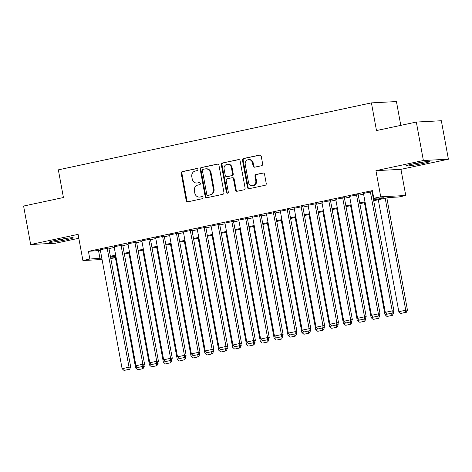 <?xml version="1.0" encoding="UTF-8"?>
<svg xmlns="http://www.w3.org/2000/svg" width="472" height="472" viewBox="0 0 472 472"><rect width="100%" height="100%" fill="white"/><g stroke="black" fill="none" stroke-linecap="round" stroke-linejoin="round"><path stroke-width="0.71" d="M197.904 169.359A1.08 0.973 -93 0 0 196.753 168.51L182.31 171.602A1.54 1.387 -93 0 0 181.224 173.401L186.216 200.582A1.54 1.387 -93 0 0 187.85 201.804L202.299 198.712A1.08 0.973 -93 0 0 201.91 196.594L200.04 196.995A4.921 4.437 -93 0 1 199.414 197.078A4.921 4.437 -93 0 1 194.806 193.095L194.387 190.83A4.921 4.437 -93 0 1 197.851 185.065L199.721 184.664A1.08 0.973 -93 0 0 199.332 182.552L197.461 182.953A4.921 4.437 -93 0 1 196.836 183.036A4.921 4.437 -93 0 1 192.228 179.053L191.809 176.788A4.921 4.437 -93 0 1 195.272 171.023L197.143 170.622A1.08 0.973 -93 0 0 197.904 169.359M412.605 163.985A12.225 0.755 169.6 0 0 405.861 165.914A12.225 0.755 169.6 0 0 423.154 163.43A12.225 0.755 169.6 0 0 429.903 161.501A12.225 0.755 169.6 0 0 412.605 163.985M55.902 240.283A12.225 0.755 169.6 0 0 49.153 242.213A12.225 0.755 169.6 0 0 66.452 239.729A12.225 0.755 169.6 0 0 73.201 237.799A12.225 0.755 169.6 0 0 55.902 240.283M261.565 165.707A1.54 1.387 -93 0 0 262.644 163.908L261.246 156.285A1.54 1.387 -93 0 0 259.612 155.064L243.564 158.498A1.54 1.387 -93 0 0 242.484 160.297L247.47 187.478A1.54 1.387 -93 0 0 249.11 188.7L265.152 185.266A1.54 1.387 -93 0 0 266.238 183.466L264.544 174.251A1.54 1.387 -93 0 0 262.91 173.035L256.042 174.504A1.54 1.387 -93 0 0 254.957 176.304L255.794 180.87A4.112 3.711 -93 0 1 252.372 185.762A4.112 3.711 -93 0 1 248.52 182.428L245.239 164.533A4.112 3.711 -93 0 1 248.661 159.648A4.112 3.711 -93 0 1 252.514 162.976L253.057 165.961A1.54 1.387 -93 0 0 254.697 167.177L261.565 165.707M416.322 122.047L441.344 120.738L448.4 159.2L423.378 160.51L416.322 122.047L376.497 130.567L371.411 102.872L58.345 169.843L63.425 197.532L23.6 206.052L30.656 244.514L78.104 234.366L82.907 260.52L89.833 259.039L88.417 251.346L372.396 190.6L373.806 198.293L380.733 196.812L405.755 195.502L398.828 196.983L388.686 197.514L373.712 200.718M423.378 160.51L375.936 170.657L380.733 196.812M218.961 165.33A1.54 1.387 -93 0 0 217.321 164.108L201.278 167.542A1.54 1.387 -93 0 0 200.193 169.342L205.184 196.523A1.54 1.387 -93 0 0 206.819 197.744L222.867 194.311A1.54 1.387 -93 0 0 223.946 192.511L218.961 165.33M222.418 163.017L238.466 159.589A1.54 1.387 -93 0 1 240.1 160.804L245.092 187.986A1.54 1.387 -93 0 1 244.006 189.791L237.145 191.26A1.54 1.387 -93 0 1 235.504 190.039L233.481 179.012A1.54 1.387 -93 0 0 231.846 177.797L227.292 178.77A1.54 1.387 -93 0 0 226.206 180.57L228.312 192.045A1.08 0.973 -93 0 1 226.412 192.452L221.338 164.822A1.54 1.387 -93 0 1 222.418 163.017L238.985 159.583M30.656 244.514L55.678 243.204L78.818 238.254M108.867 248.036L100.27 249.717M122.72 245.074L114.118 246.756M136.567 242.112L127.971 243.794M150.42 239.151L141.824 240.826M164.274 236.183L155.677 237.864M178.127 233.221L169.531 234.903M191.98 230.259L183.384 231.941M205.833 227.297L197.237 228.973M219.686 224.33L211.09 226.011M233.54 221.368L224.943 223.049M247.393 218.406L238.797 220.088M261.24 215.444L252.644 217.126M275.093 212.477L266.497 214.158M288.947 209.515L280.35 211.196M302.8 206.553L294.203 208.235M316.653 203.591L308.057 205.273M330.506 200.624L321.91 202.305M344.359 197.662L335.763 199.343M358.213 194.7L349.616 196.382M88.417 251.346L100.394 250.42M108.967 248.591L114.248 247.458M122.82 245.629L128.101 244.496M136.673 242.661L141.954 241.534M150.521 239.699L155.807 238.566M164.374 236.737L169.66 235.605M178.227 233.776L183.514 232.643M192.08 230.808L197.367 229.681M205.934 227.846L211.22 226.719M219.787 224.884L225.073 223.752M233.64 221.923L238.92 220.79M247.493 218.955L252.774 217.828M261.346 215.993L266.627 214.866M275.2 213.031L280.48 211.898M289.047 210.07L294.333 208.937M302.9 207.108L308.187 205.975M316.753 204.14L322.04 203.013M330.606 201.178L335.893 200.045M344.46 198.216L349.746 197.084M358.313 195.255L363.599 194.122M372.166 192.287L372.685 192.175M372.066 191.738L372.585 191.626M363.469 193.42L372.579 191.597M400.799 125.369L396.433 101.563L371.411 102.872M375.936 170.657L400.952 169.348L448.4 159.2M400.952 169.348L405.755 195.502M114.56 256.148L114.849 257.73L110.802 258.597M373.576 199.98L383.954 197.762L373.806 198.293M89.833 259.039L101.81 258.113M110.377 256.284L115.664 255.151M124.23 253.316L129.517 252.19M138.084 250.355L143.364 249.228M151.937 247.393L157.217 246.26M165.79 244.431L171.07 243.298M179.643 241.463L184.924 240.337M193.49 238.502L198.777 237.375M207.344 235.54L212.63 234.407M221.197 232.578L226.483 231.445M235.05 229.61L240.337 228.483M248.903 226.648L254.19 225.522M262.757 223.687L268.043 222.554M276.61 220.725L281.89 219.592M290.463 217.763L295.743 216.63M304.316 214.795L309.597 213.668M318.169 211.834L323.45 210.701M332.017 208.872L337.303 207.739M345.87 205.91L351.156 204.777M359.723 202.942L365.009 201.815M102.064 259.517L82.907 260.52M110.684 257.948L114.849 257.73M365.145 202.553L359.859 203.68M351.292 205.515L346.005 206.642M337.439 208.477L332.152 209.609M323.586 211.438L318.299 212.571M309.732 214.4L304.452 215.533M295.879 217.368L290.599 218.495M282.026 220.33L276.745 221.457M268.173 223.291L262.892 224.424M254.325 226.253L249.039 227.386M240.472 229.221L235.186 230.348M226.619 232.183L221.333 233.31M212.766 235.144L207.479 236.277M198.913 238.106L193.626 239.239M185.059 241.074L179.773 242.201M171.206 244.036L165.926 245.163M157.353 246.998L152.072 248.13M143.5 249.959L138.219 251.092M129.647 252.921L124.366 254.054M115.799 255.889L110.513 257.016M98.559 250.815L99.975 258.508M196.836 183.036L197.508 183A4.921 4.437 -93 0 0 198.14 182.918L197.461 182.953M199.768 182.57L198.14 182.918M199.414 197.078L200.087 197.042A4.921 4.437 -93 0 0 200.718 196.96L200.04 196.995M202.346 196.612L200.718 196.96M197.19 168.528L182.983 171.566A1.54 1.387 -93 0 0 181.903 173.366L186.894 200.547A1.54 1.387 -93 0 0 188.009 201.768M217.84 164.108L201.951 167.507A1.54 1.387 -93 0 0 200.871 169.306L205.857 196.488A1.54 1.387 -93 0 0 206.978 197.709M203.161 169.336A1.08 0.973 -93 0 0 202.405 170.598L206.783 194.458A1.08 0.973 -93 0 0 207.928 195.308L209.898 194.889A4.921 4.437 -93 0 0 213.362 189.124L210.37 172.817A4.921 4.437 -93 0 0 205.762 168.828A4.921 4.437 -93 0 0 205.131 168.911L203.161 169.336M208.329 195.29A1.08 0.973 -93 0 0 208.606 195.272L207.928 195.308M205.762 168.828L206.441 168.793A4.921 4.437 -93 0 1 211.049 172.781L214.04 189.089A4.921 4.437 -93 0 1 210.577 194.853L208.606 195.272M232.041 177.767L232.72 177.732A1.54 1.387 -93 0 1 234.159 178.977L236.183 190.004A1.54 1.387 -93 0 0 237.298 191.225M223.097 162.982A1.54 1.387 -93 0 0 222.017 164.787L227.085 192.417A1.08 0.973 -93 0 0 227.752 193.243M231.38 167.578A4.112 3.711 -93 0 0 227.528 164.244A4.112 3.711 -93 0 0 224.106 169.129L225.268 175.436A1.54 1.387 -93 0 0 226.902 176.658L231.457 175.678A1.54 1.387 -93 0 0 232.543 173.879L231.38 167.578L232.059 167.542A4.112 3.711 -93 0 0 228.206 164.209L227.528 164.244M226.707 176.681L227.38 176.646A1.54 1.387 -93 0 0 227.581 176.622L226.902 176.658M232.059 167.542L233.215 173.843A1.54 1.387 -93 0 1 232.135 175.643L227.581 176.622M248.661 159.648L249.334 159.613A4.112 3.711 -93 0 1 253.187 162.94L253.735 165.926A1.54 1.387 -93 0 0 254.856 167.147M252.372 185.762L253.051 185.726A4.112 3.711 -93 0 0 256.473 180.835L255.794 180.87M263.423 173.035L256.715 174.469A1.54 1.387 -93 0 0 255.635 176.268L256.473 180.835M260.125 155.064L244.242 158.462A1.54 1.387 -93 0 0 243.157 160.262L248.148 187.443A1.54 1.387 -93 0 0 249.269 188.664M138.019 367.464L135.629 367.977L115.085 256.042M143.075 366.467L144.243 366.408L144.025 365.198M138.213 369.694L143.063 368.656L138.213 369.694M135.629 367.977L137.541 369.729M142.544 366.579L142.391 368.691M143.063 368.656L144.243 366.408M107.174 248.124L129.027 367.204L130.72 367.116L108.843 247.924M100.247 249.605L122.1 368.685L129.027 367.204L128.862 369.399L124.018 370.437L128.862 369.399M130.72 367.116L129.54 369.364M124.018 370.437L122.1 368.685M66.139 238.401A10.579 0.649 -10.4 0 1 65.514 238.537A10.579 0.649 -10.4 0 1 55.967 240.272M54.439 240.608A12.148 0.749 169.6 0 0 66.192 238.502A12.148 0.749 169.6 0 0 67.691 238.171M411.142 164.303A12.148 0.749 169.6 0 0 424.393 161.872M422.847 162.102A10.579 0.649 -10.4 0 1 412.675 163.967M151.872 364.502L149.476 365.015L128.933 253.075M156.928 363.505L158.096 363.446L157.872 362.236M152.067 366.732L156.916 365.694L152.067 366.732M149.476 365.015L151.394 366.768M156.397 363.617L156.244 365.729M156.916 365.694L158.096 363.446M165.725 361.54L163.33 362.053L142.786 250.113M170.781 360.543L171.95 360.478L171.725 359.275M165.92 363.764L170.77 362.732L165.92 363.764M163.33 362.053L165.247 363.8M170.25 360.655L170.091 362.767M170.77 362.732L171.95 360.478M179.578 358.572L177.183 359.086L156.639 247.151M184.635 357.581L185.803 357.516L185.579 356.313M179.773 360.803L184.623 359.764L179.773 360.803M177.183 359.086L179.1 360.838M184.104 357.693L183.944 359.8M184.623 359.764L185.803 357.516M193.431 355.611L191.036 356.124L170.492 244.189M198.488 354.614L199.656 354.555L199.432 353.345M193.626 357.841L198.476 356.803L193.626 357.841M191.036 356.124L192.948 357.876M197.957 354.726L197.797 356.838M198.476 356.803L199.656 354.555M121.027 245.163L142.88 364.242L144.574 364.154L122.696 244.962M114.1 246.644L135.954 365.723L142.88 364.242L142.715 366.437L137.865 367.476L142.715 366.437M144.574 364.154L143.394 366.402M137.865 367.476L135.954 365.723M134.88 242.201L156.733 361.275L158.427 361.186L136.55 242M127.953 243.682L149.807 362.756L156.733 361.275L156.568 363.469L151.718 364.508L156.568 363.469M158.427 361.186L157.247 363.434M151.718 364.508L149.807 362.756M148.733 239.239L170.587 358.313L172.28 358.224L150.403 239.038M141.806 240.72L163.66 359.794L170.587 358.313L170.422 360.508L165.572 361.546L170.422 360.508M172.28 358.224L171.1 360.472M165.572 361.546L163.66 359.794M162.586 236.271L184.44 355.351L186.127 355.263L164.256 236.071M155.66 237.752L177.513 356.832L184.44 355.351L184.275 357.546L179.425 358.584L184.275 357.546M186.127 355.263L184.953 357.511M179.425 358.584L177.513 356.832M207.285 352.649L204.889 353.162L184.345 241.221M212.341 351.652L213.509 351.593L213.285 350.383M207.479 354.879L212.329 353.841L207.479 354.879M204.889 353.162L206.801 354.914M211.81 351.764L211.651 353.876M212.329 353.841L213.509 351.593M176.44 233.31L198.293 352.389L199.98 352.301L178.109 233.109M169.513 234.79L191.367 353.87L198.293 352.389L198.128 354.584L193.278 355.623L198.128 354.584M199.98 352.301L198.8 354.549M193.278 355.623L191.367 353.87M221.138 349.687L218.742 350.2L198.199 238.26M226.194 348.69L227.357 348.625L227.138 347.421M221.333 351.911L226.182 350.879L221.333 351.911M218.742 350.2L220.654 351.947M225.663 348.802L225.504 350.914M226.182 350.879L227.357 348.625M190.287 230.348L212.146 349.422L213.834 349.333L191.962 230.147M183.366 231.829L205.22 350.908L212.146 349.422L211.981 351.622L207.131 352.655L211.981 351.622M213.834 349.333L212.654 351.587M207.131 352.655L205.22 350.908M234.991 346.725L232.596 347.233L212.052 235.298M240.042 345.728L241.21 345.663L240.991 344.46M235.186 348.95L240.036 347.911L235.186 348.95M232.596 347.233L234.507 348.985M239.516 345.84L239.357 347.947M240.036 347.911L241.21 345.663M204.14 227.386L225.999 346.46L227.687 346.371L205.81 227.185M197.213 228.867L219.073 347.941L225.999 346.46L225.834 348.655L220.984 349.693L225.834 348.655M227.687 346.371L226.507 348.619M220.984 349.693L219.073 347.941M248.844 343.758L246.449 344.271L225.905 232.336M253.895 342.761L255.063 342.702L254.845 341.492M249.039 345.988L253.883 344.949L249.039 345.988M246.449 344.271L248.36 346.023M253.37 342.878L253.21 344.985M253.883 344.949L255.063 342.702M217.993 224.418L239.847 343.498L241.54 343.409L219.663 224.224M211.067 225.899L232.926 344.979L239.847 343.498L239.688 345.693L234.838 346.731L239.688 345.693M241.54 343.409L240.36 345.657M234.838 346.731L232.926 344.979M262.697 340.796L260.302 341.309L239.758 229.374M267.748 339.799L268.916 339.74L268.698 338.53M262.892 343.026L267.736 341.988L262.892 343.026M260.302 341.309L262.214 343.061M267.223 339.911L267.063 342.023M267.736 341.988L268.916 339.74M231.846 221.457L253.7 340.536L255.393 340.448L233.516 221.256M224.92 222.937L246.773 342.017L253.7 340.536L253.535 342.731L248.691 343.769L253.535 342.731M255.393 340.448L254.213 342.696M248.691 343.769L246.773 342.017M276.545 337.834L274.155 338.347L253.606 226.407M281.601 336.837L282.769 336.778L282.545 335.568M276.739 340.058L281.589 339.026L276.739 340.058M274.155 338.347L276.067 340.094M281.07 336.949L280.917 339.061M281.589 339.026L282.769 336.778M245.7 218.495L267.553 337.568L269.247 337.48L247.369 218.294M238.773 219.976L260.627 339.055L267.553 337.568L267.388 339.769L262.544 340.802L267.388 339.769M269.247 337.48L268.067 339.734M262.544 340.802L260.627 339.055M290.398 334.872L288.003 335.38L267.459 223.445M295.454 333.875L296.623 333.81L296.398 332.607M290.593 337.096L295.442 336.058L290.593 337.096M288.003 335.38L289.92 337.132M294.923 333.987L294.764 336.093M295.442 336.058L296.623 333.81M259.553 215.533L281.406 334.607L283.1 334.518L261.222 215.332M252.626 217.014L274.48 336.088L281.406 334.607L281.241 336.801L276.391 337.84L281.241 336.801M283.1 334.518L281.92 336.766M276.391 337.84L274.48 336.088M304.251 331.904L301.856 332.418L281.312 220.483M309.308 330.907L310.476 330.848L310.252 329.645M304.446 334.135L309.296 333.096L304.446 334.135M301.856 332.418L303.773 334.17M308.776 331.025L308.617 333.132M309.296 333.096L310.476 330.848M273.406 212.565L295.26 331.645L296.953 331.556L275.076 212.37M266.479 214.052L288.333 333.126L295.26 331.645L295.094 333.84L290.245 334.878L295.094 333.84M296.953 331.556L295.773 333.804M290.245 334.878L288.333 333.126M318.104 328.943L315.709 329.456L295.165 217.521M323.161 327.946L324.329 327.887L324.105 326.677M318.299 331.173L323.149 330.134L318.299 331.173M315.709 329.456L317.627 331.208M322.63 328.058L322.47 330.17M323.149 330.134L324.329 327.887M287.259 209.603L309.113 328.683L310.8 328.595L288.929 209.403M280.333 211.084L302.186 330.164L309.113 328.683L308.948 330.878L304.098 331.916L308.948 330.878M310.8 328.595L309.626 330.842M304.098 331.916L302.186 330.164M331.958 325.981L329.562 326.494L309.018 214.553M337.014 324.984L338.182 324.925L337.958 323.715M332.152 328.211L337.002 327.173L332.152 328.211M329.562 326.494L331.474 328.246M336.483 325.096L336.324 327.208M337.002 327.173L338.182 324.925M301.112 206.642L322.966 325.721L324.653 325.633L302.782 206.441M294.186 208.123L316.039 327.202L322.966 325.721L322.801 327.916L317.951 328.949L322.801 327.916M324.653 325.633L323.479 327.881M317.951 328.949L316.039 327.202M345.811 323.019L343.415 323.526L322.872 211.592M350.867 322.022L352.035 321.957L351.811 320.753M346.005 325.243L350.855 324.211L346.005 325.243M343.415 323.526L345.327 325.279M350.336 322.134L350.177 324.246M350.855 324.211L352.035 321.957M314.966 203.68L336.819 322.754L338.507 322.665L316.635 203.479M308.039 205.161L329.893 324.234L336.819 322.754L336.654 324.948L331.804 325.987L336.654 324.948M338.507 322.665L337.327 324.913M331.804 325.987L329.893 324.234M359.664 320.051L357.269 320.565L336.725 208.63M364.72 319.06L365.883 318.995L365.664 317.792M359.859 322.282L364.708 321.243L359.859 322.282M357.269 320.565L359.18 322.317M364.189 319.172L364.03 321.279M364.708 321.243L365.883 318.995M328.813 200.712L350.672 319.792L352.36 319.703L330.488 200.517M321.886 202.199L343.746 321.273L350.672 319.792L350.507 321.987L345.657 323.025L350.507 321.987M352.36 319.703L351.18 321.951M345.657 323.025L343.746 321.273M373.517 317.09L371.122 317.603L350.578 205.668M378.568 316.092L379.736 316.033L379.517 314.824M373.712 319.32L378.556 318.281L373.712 319.32M371.122 317.603L373.033 319.355M378.042 316.205L377.883 318.317M378.556 318.281L379.736 316.033M342.666 197.75L364.526 316.83L366.213 316.741L344.336 197.55M335.739 199.231L357.599 318.311L364.526 316.83L364.36 319.025L359.511 320.063L364.36 319.025M366.213 316.741L365.033 318.989M359.511 320.063L357.599 318.311M387.37 314.128L384.975 314.641L364.431 202.7M392.421 313.131L393.589 313.072L393.371 311.862M387.565 316.358L392.409 315.32L387.565 316.358M384.975 314.641L386.887 316.393M391.896 313.243L391.736 315.355M392.409 315.32L393.589 313.072M356.519 194.788L378.373 313.868L380.066 313.78L358.189 194.588M349.593 196.269L371.446 315.349L378.373 313.868L378.214 316.063L373.364 317.101L378.214 316.063M380.066 313.78L378.886 316.028M373.364 317.101L371.446 315.349M385.205 198.258L405.755 310.192L398.828 311.679L378.284 199.739M405.59 312.393L400.74 313.426L406.262 312.358L405.59 312.393L405.755 310.192L407.442 310.104L386.851 197.91M398.828 311.679L400.74 313.426M406.262 312.358L407.442 310.104M370.373 191.827L392.226 310.901L393.919 310.812L372.042 191.626M363.446 193.308L385.299 312.387L392.226 310.901L392.061 313.101L387.217 314.134L392.061 313.101M393.919 310.812L392.739 313.066M387.217 314.134L385.299 312.387M186.894 200.547L186.216 200.582M181.903 173.366L181.224 173.401M182.983 171.566L182.31 171.602M205.857 196.488L205.184 196.523M200.871 169.306L200.193 169.342M201.951 167.507L201.278 167.542M217.716 164.091L217.321 164.108M210.577 194.853L209.898 194.889M214.04 189.089L213.362 189.124M211.049 172.781L210.37 172.817M238.862 159.565L238.466 159.589M236.183 190.004L235.504 190.039M234.159 178.977L233.481 179.012M227.085 192.417L226.412 192.452M222.017 164.787L221.338 164.822M232.135 175.643L231.457 175.678M233.215 173.843L232.543 173.879M253.735 165.926L253.057 165.961M253.187 162.94L252.514 162.976M255.635 176.268L254.957 176.304M256.715 174.469L256.042 174.504M263.305 173.012L262.91 173.035M248.148 187.443L247.47 187.478M243.157 160.262L242.484 160.297M244.242 158.462L243.564 158.498M260.007 155.04L259.612 155.064M208.465 195.29L207.792 195.325"/></g></svg>
